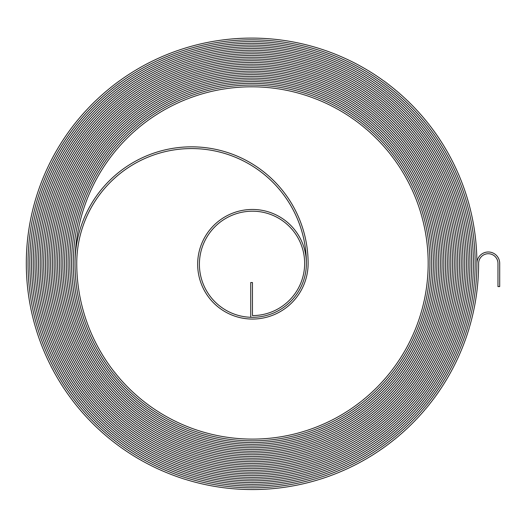 <?xml version="1.0" encoding="UTF-8"?>
<svg xmlns="http://www.w3.org/2000/svg" width="526" height="526" viewBox="0 0 526 526"><rect width="100%" height="100%" fill="white"/><g stroke="black" fill="none" stroke-linecap="round" stroke-linejoin="round"><path stroke-width="0.79" d="M488.292 253.723A9.672 9.672 0 0 1 497.964 263.388L497.964 286.585L499.7 286.585L499.7 263.388A11.408 11.408 0 0 0 488.292 251.987A11.408 11.408 0 0 0 476.891 263.388A225.292 225.292 0 0 0 251.592 38.096A225.292 225.292 0 0 0 26.3 263.388A226.16 226.16 0 0 0 252.46 489.555A226.16 226.16 0 0 0 478.627 263.388A9.672 9.672 0 0 1 488.292 253.723M251.592 39.838A223.557 223.557 0 0 0 28.042 263.388A224.424 224.424 0 0 0 252.46 487.812A224.424 224.424 0 0 0 476.885 263.388A224.424 224.424 0 0 1 252.46 487.819A224.424 224.424 0 0 1 28.036 263.388A223.557 223.557 0 0 1 251.592 39.831A223.557 223.557 0 0 1 475.149 263.388A223.557 223.557 0 0 0 251.592 39.838M251.592 41.574A221.814 221.814 0 0 0 29.778 263.388A222.682 222.682 0 0 0 252.46 486.07A222.682 222.682 0 0 0 475.149 263.388A222.689 222.689 0 0 1 252.46 486.077A222.689 222.689 0 0 1 29.778 263.388A221.814 221.814 0 0 1 251.592 41.574A221.814 221.814 0 0 1 473.413 263.388A221.814 221.814 0 0 0 251.592 41.574M251.592 43.316A220.072 220.072 0 0 0 31.521 263.388A220.946 220.946 0 0 0 252.46 484.334A220.946 220.946 0 0 0 473.407 263.388A220.946 220.946 0 0 1 252.46 484.334A220.946 220.946 0 0 1 31.514 263.388A220.078 220.078 0 0 1 251.592 43.31A220.078 220.078 0 0 1 471.671 263.388A220.072 220.072 0 0 0 251.592 43.316M251.592 45.058A218.336 218.336 0 0 0 33.256 263.388A219.204 219.204 0 0 0 252.46 482.592A219.204 219.204 0 0 0 471.664 263.388A219.21 219.21 0 0 1 252.46 482.598A219.21 219.21 0 0 1 33.256 263.388A218.336 218.336 0 0 1 251.592 45.052A218.336 218.336 0 0 1 469.928 263.388A218.336 218.336 0 0 0 251.592 45.058M251.592 46.794A216.594 216.594 0 0 0 34.999 263.388A217.462 217.462 0 0 0 252.46 480.856A217.462 217.462 0 0 0 469.928 263.388A217.468 217.468 0 0 1 252.46 480.856A217.468 217.468 0 0 1 34.992 263.388A216.6 216.6 0 0 1 251.592 46.794A216.6 216.6 0 0 1 468.193 263.388A215.726 215.726 0 0 1 252.46 479.12A215.726 215.726 0 0 1 36.735 263.388A214.858 214.858 0 0 1 251.592 48.53A214.858 214.858 0 0 0 36.741 263.388A215.726 215.726 0 0 0 252.46 479.114A215.726 215.726 0 0 0 468.186 263.388A216.594 216.594 0 0 0 251.592 46.794M251.592 50.272A213.115 213.115 0 0 0 38.477 263.388A213.983 213.983 0 0 0 252.46 477.371A213.983 213.983 0 0 0 466.45 263.388A214.858 214.858 0 0 0 251.592 48.53A214.858 214.858 0 0 1 466.45 263.388A213.99 213.99 0 0 1 252.46 477.378A213.99 213.99 0 0 1 38.477 263.388A213.115 213.115 0 0 1 251.592 50.272A213.115 213.115 0 0 1 464.714 263.388A213.115 213.115 0 0 0 251.592 50.272M251.592 52.015A211.373 211.373 0 0 0 40.219 263.388A212.248 212.248 0 0 0 252.46 475.635A212.248 212.248 0 0 0 464.708 263.388A212.248 212.248 0 0 1 252.46 475.635A212.248 212.248 0 0 1 40.213 263.388A211.38 211.38 0 0 1 251.592 52.008A211.38 211.38 0 0 1 462.972 263.388A211.373 211.373 0 0 0 251.592 52.015M251.592 53.757A209.637 209.637 0 0 0 41.955 263.388A210.505 210.505 0 0 0 252.46 473.893A210.505 210.505 0 0 0 462.965 263.388A210.512 210.512 0 0 1 252.46 473.9A210.512 210.512 0 0 1 41.955 263.388A209.637 209.637 0 0 1 251.592 53.751A209.637 209.637 0 0 1 461.23 263.388A209.637 209.637 0 0 0 251.592 53.757M251.592 55.493A207.895 207.895 0 0 0 43.697 263.388A208.763 208.763 0 0 0 252.46 472.157A208.763 208.763 0 0 0 461.23 263.388A208.769 208.769 0 0 1 252.46 472.157A208.769 208.769 0 0 1 43.691 263.388A207.901 207.901 0 0 1 251.592 55.493A207.901 207.901 0 0 1 459.494 263.388A207.895 207.895 0 0 0 251.592 55.493M251.592 57.235A206.159 206.159 0 0 0 45.44 263.388A207.027 207.027 0 0 0 252.46 470.415A207.027 207.027 0 0 0 459.487 263.388A207.027 207.027 0 0 1 252.46 470.422A207.027 207.027 0 0 1 45.433 263.388A206.159 206.159 0 0 1 251.592 57.229A206.159 206.159 0 0 1 457.752 263.388A206.159 206.159 0 0 0 251.592 57.235M251.592 58.971A204.417 204.417 0 0 0 47.176 263.388A205.285 205.285 0 0 0 252.46 468.673A205.285 205.285 0 0 0 457.752 263.388A205.291 205.291 0 0 1 252.46 468.679A205.291 205.291 0 0 1 47.176 263.388A204.417 204.417 0 0 1 251.592 58.971A204.417 204.417 0 0 1 456.016 263.388A204.417 204.417 0 0 0 251.592 58.971M251.592 60.714A202.674 202.674 0 0 0 48.918 263.388A203.549 203.549 0 0 0 252.46 466.937A203.549 203.549 0 0 0 456.009 263.388A203.549 203.549 0 0 1 252.46 466.937A203.549 203.549 0 0 1 48.911 263.388A202.681 202.681 0 0 1 251.592 60.707A202.681 202.681 0 0 1 454.273 263.388A202.674 202.674 0 0 0 251.592 60.714M251.592 62.456A200.939 200.939 0 0 0 50.654 263.388A201.806 201.806 0 0 0 252.46 465.194A201.806 201.806 0 0 0 454.267 263.388A201.813 201.813 0 0 1 252.46 465.201A201.813 201.813 0 0 1 50.654 263.388A200.939 200.939 0 0 1 251.592 62.449A200.939 200.939 0 0 1 452.531 263.388A200.939 200.939 0 0 0 251.592 62.456M251.592 64.192A199.196 199.196 0 0 0 52.396 263.388A200.064 200.064 0 0 0 252.46 463.459A200.064 200.064 0 0 0 452.531 263.388A200.071 200.071 0 0 1 252.46 463.459A200.071 200.071 0 0 1 52.39 263.388A199.203 199.203 0 0 1 251.592 64.192A199.203 199.203 0 0 1 450.795 263.388A199.196 199.196 0 0 0 251.592 64.192M251.592 65.934A197.46 197.46 0 0 0 54.139 263.388A198.328 198.328 0 0 0 252.46 461.716A198.328 198.328 0 0 0 450.789 263.388A198.328 198.328 0 0 1 252.46 461.723A198.328 198.328 0 0 1 54.132 263.388A197.46 197.46 0 0 1 251.592 65.928A197.46 197.46 0 0 1 449.053 263.388A197.46 197.46 0 0 0 251.592 65.934M251.592 67.67A195.718 195.718 0 0 0 55.874 263.388A196.586 196.586 0 0 0 252.46 459.974A196.586 196.586 0 0 0 449.053 263.388A196.593 196.593 0 0 1 252.46 459.98A196.593 196.593 0 0 1 55.874 263.388A195.718 195.718 0 0 1 251.592 67.67A195.718 195.718 0 0 1 447.317 263.388A194.85 194.85 0 0 1 252.46 458.238A194.85 194.85 0 0 1 57.61 263.388A193.982 193.982 0 0 1 251.592 69.406A193.976 193.976 0 0 0 57.617 263.388A194.85 194.85 0 0 0 252.46 458.238A194.85 194.85 0 0 0 447.31 263.388A195.718 195.718 0 0 0 251.592 67.67M251.592 71.155A192.24 192.24 0 0 0 59.353 263.388A193.108 193.108 0 0 0 252.46 456.496A193.108 193.108 0 0 0 445.568 263.388A193.976 193.976 0 0 0 251.592 69.412A193.982 193.982 0 0 1 445.575 263.388A193.114 193.114 0 0 1 252.46 456.502A193.114 193.114 0 0 1 59.353 263.388A192.24 192.24 0 0 1 251.592 71.148A192.24 192.24 0 0 1 443.832 263.388A192.24 192.24 0 0 0 251.592 71.155M251.592 72.89A190.497 190.497 0 0 0 61.095 263.388A191.365 191.365 0 0 0 252.46 454.76A191.365 191.365 0 0 0 443.832 263.388A191.372 191.372 0 0 1 252.46 454.76A191.372 191.372 0 0 1 61.088 263.388A190.504 190.504 0 0 1 251.592 72.89A190.504 190.504 0 0 1 442.096 263.388A190.497 190.497 0 0 0 251.592 72.89M251.592 74.633A188.762 188.762 0 0 0 62.837 263.388A189.63 189.63 0 0 0 252.46 453.017A189.63 189.63 0 0 0 442.09 263.388A189.63 189.63 0 0 1 252.46 453.024A189.63 189.63 0 0 1 62.831 263.388A188.762 188.762 0 0 1 251.592 74.626A188.762 188.762 0 0 1 440.354 263.388A188.762 188.762 0 0 0 251.592 74.633M251.592 76.369A187.019 187.019 0 0 0 64.573 263.388A187.887 187.887 0 0 0 252.46 451.275A187.887 187.887 0 0 0 440.354 263.388A187.894 187.894 0 0 1 252.46 451.282A187.894 187.894 0 0 1 64.573 263.388A187.019 187.019 0 0 1 251.592 76.369A187.019 187.019 0 0 1 438.618 263.388A187.019 187.019 0 0 0 251.592 76.369M251.592 78.111A185.277 185.277 0 0 0 66.315 263.388A186.151 186.151 0 0 0 252.46 449.539A186.151 186.151 0 0 0 438.612 263.388A186.151 186.151 0 0 1 252.46 449.539A186.151 186.151 0 0 1 66.309 263.388A185.284 185.284 0 0 1 251.592 78.104A185.284 185.284 0 0 1 436.876 263.388A185.277 185.277 0 0 0 251.592 78.111M251.592 79.853A183.541 183.541 0 0 0 68.051 263.388A184.409 184.409 0 0 0 252.46 447.797A184.409 184.409 0 0 0 436.869 263.388A184.416 184.416 0 0 1 252.46 447.804A184.416 184.416 0 0 1 68.051 263.388A183.541 183.541 0 0 1 251.592 79.847A183.541 183.541 0 0 1 435.133 263.388A183.541 183.541 0 0 0 251.592 79.853M251.592 81.589A181.799 181.799 0 0 0 69.794 263.388A182.667 182.667 0 0 0 252.46 446.061A182.667 182.667 0 0 0 435.133 263.388A182.673 182.673 0 0 1 252.46 446.061A182.673 182.673 0 0 1 69.787 263.388A181.805 181.805 0 0 1 251.592 81.589A181.805 181.805 0 0 1 433.398 263.388A181.799 181.799 0 0 0 251.592 81.589M251.592 83.332A180.063 180.063 0 0 0 71.536 263.388A180.931 180.931 0 0 0 252.46 444.319A180.931 180.931 0 0 0 433.391 263.388A180.931 180.931 0 0 1 252.46 444.325A180.931 180.931 0 0 1 71.529 263.388A180.063 180.063 0 0 1 251.592 83.325A180.063 180.063 0 0 1 431.655 263.388A180.063 180.063 0 0 0 251.592 83.332M251.592 85.067A178.321 178.321 0 0 0 73.272 263.388A179.188 179.188 0 0 0 252.46 442.576A179.188 179.188 0 0 0 431.655 263.388A179.195 179.195 0 0 1 252.46 442.583A179.195 179.195 0 0 1 73.272 263.388A178.321 178.321 0 0 1 251.592 85.067A178.321 178.321 0 0 1 429.92 263.388A178.321 178.321 0 0 0 251.592 85.067M191.569 146.833A116.562 116.562 0 0 0 75.014 263.388A177.453 177.453 0 0 0 252.46 440.841A177.453 177.453 0 0 0 429.913 263.388A177.453 177.453 0 0 1 252.46 440.841A177.453 177.453 0 0 1 75.008 263.388A176.585 176.585 0 0 1 251.592 86.803A176.585 176.585 0 0 1 428.177 263.388A175.717 175.717 0 0 1 252.46 439.105A175.717 175.717 0 0 1 76.75 263.388A114.826 114.826 0 0 1 191.569 148.569A114.826 114.826 0 0 1 306.395 263.388A53.935 53.935 0 0 1 252.46 317.323A53.06 53.06 0 0 1 199.4 264.262A53.06 53.06 0 0 1 252.46 211.196A52.192 52.192 0 0 1 304.653 263.388A52.192 52.192 0 0 1 252.46 315.58L252.46 282.528L250.724 282.528L250.724 317.29A53.928 53.928 0 0 0 306.382 264.256A53.928 53.928 0 0 0 252.46 209.46A54.796 54.796 0 0 0 197.664 264.262A54.796 54.796 0 0 0 252.46 319.058A55.671 55.671 0 0 0 308.131 263.388A116.562 116.562 0 0 0 191.569 146.833"/></g></svg>
